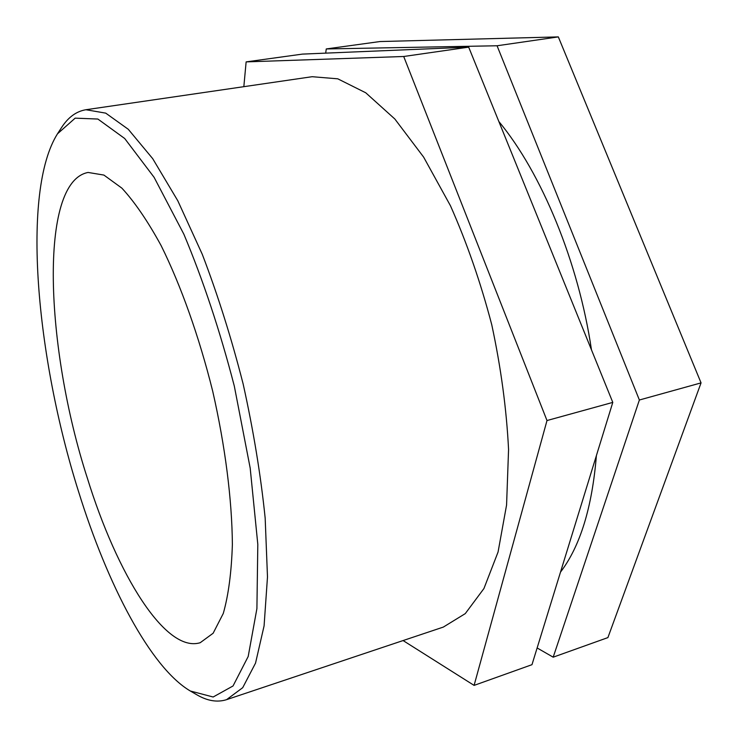 <?xml version="1.0" encoding="UTF-8"?>
<svg xmlns="http://www.w3.org/2000/svg" width="738" height="738" viewBox="0 0 738 738"><rect width="100%" height="100%" fill="white"/><g stroke="black" fill="none" stroke-linecap="round" stroke-linejoin="round"><path stroke-width="1.11" d="M497.061 45.765L639.376 400.005L701.054 382.884L558.325 36.9L379.922 41.549L326.261 48.948L497.061 45.765L558.325 36.9M325.689 53.136L326.261 48.948M639.376 400.005L553.186 657.18L607.909 637.595L701.054 382.884M553.186 657.18L537.126 647.955M403.714 56.494L546.996 420.54L612.789 402.394L468.685 47.149L302.405 54.105L246.132 61.891L403.714 56.494L468.685 47.149M243.835 86.678L246.132 61.891M546.996 420.54L474.091 685.39L531.978 664.68L612.789 402.394M474.091 685.39L403.086 640.556M190.312 690.999L196.714 694.716C207.313 700.943 217.267 702.594 226.566 699.661L242.71 687.687L255.542 663.093L264.084 625.879L267.488 576.922L265.173 518.177C260.745 475.023 253.402 430.291 243.143 383.981C231.4 338.013 217.775 294.785 202.258 254.278L177.821 200.81L152.701 158.652L128.283 129.288L105.728 113.135L85.922 109.731C76.3 111.318 68.164 117.277 61.512 127.609L57.481 133.818L75.156 118.154L97.868 119.039L124.694 138.504L154.076 177.286L183.863 234.204C203.171 280.228 219.979 330.855 234.306 386.085L250.191 468.104L257.811 544.386L256.907 608.619L248.189 656.497L233.033 685.971L213.153 697.004L190.312 690.999C150.487 667.549 107.499 584.856 78.496 491.397C36.033 356.961 21.227 191.354 57.481 133.818M226.566 699.661L443.335 627.079L465.272 613.619L483.934 588.537L498.067 552.015L506.572 505.032L508.565 449.525C506.545 409.11 500.936 367.506 491.748 324.711C480.641 282.377 466.877 242.719 450.448 205.736L423.621 157.093L394.839 119.002L365.744 92.785L337.773 78.818L312.119 76.706L85.922 109.731M87.37 478.196C117.038 574.219 165.45 653.388 200.201 642.715L213.134 633.241L223.273 613.472C228.457 595.28 231.492 572.273 232.378 544.441C232.018 499.792 225.238 446.186 212.71 391.232C199.094 336.546 180.967 285.643 161.142 245.634C147.794 221.197 134.703 202.028 121.871 188.135L103.901 175.072L88.09 172.452C38.459 181.816 45.23 348.124 87.37 478.196M560.483 572.135C580.151 546.351 592.125 507.504 596.396 455.586M591.47 349.849C578.463 261.861 541.581 173.089 498.851 121.512"/></g></svg>
